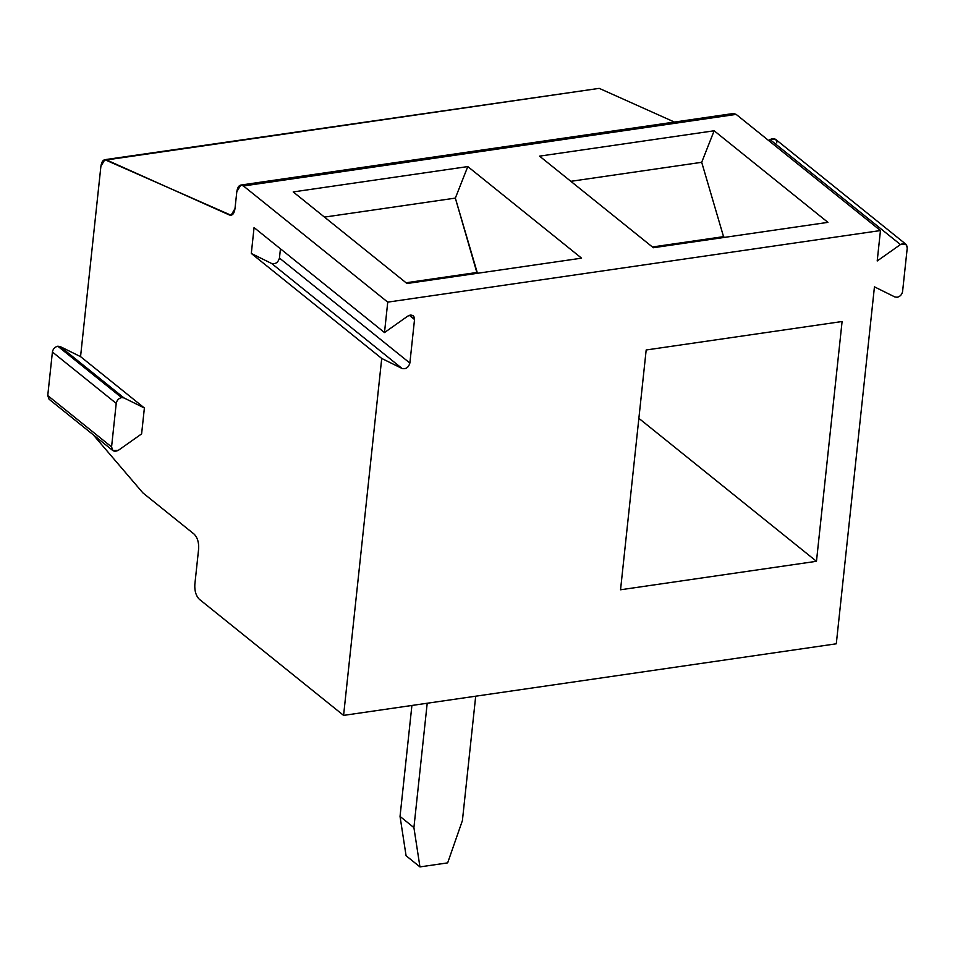 <?xml version="1.0" encoding="UTF-8"?>
<svg xmlns="http://www.w3.org/2000/svg" width="955" height="955" viewBox="0 0 955 955"><rect width="100%" height="100%" fill="white"/><g stroke="black" fill="none" stroke-linecap="round" stroke-linejoin="round"><path stroke-width="1.43" d="M410.232 315.102L407.737 316.141L410.232 315.102C413.121 315.007 414.554 316.475 414.53 319.507L409.874 363.055C408.549 367.472 405.959 369.299 402.139 368.523L381.725 358.447L343.585 715.39L199.285 599.239C196.002 595.896 194.522 591.002 194.82 584.567L198.64 548.85C198.95 542.416 197.458 537.522 194.187 534.179L142.904 492.899L93.184 434.74L142.904 492.899L194.187 534.179C197.458 537.522 198.95 542.416 198.64 548.85L194.82 584.567C194.522 591.002 196.002 595.896 199.285 599.239L343.585 715.39L836.293 643.801L343.585 715.39L381.725 358.447L402.139 368.523C405.959 369.299 408.549 367.472 409.874 363.055L279.457 258.065C278.12 262.482 275.541 264.308 271.709 263.532L402.139 368.523L271.709 263.532C275.541 264.308 278.12 262.482 279.457 258.065L409.874 363.055L414.53 319.507L409.337 315.317L414.53 319.507L413.205 315.83L410.232 315.102M52.943 399.751L47.75 395.573L52.406 352.013C53.038 348.897 54.841 346.963 57.801 346.211L60.153 346.546L57.801 346.211L121.619 397.59L123.971 397.925L60.153 346.546L80.554 356.633L100.896 166.325L104.835 159.676L231.062 215.257L235.002 208.608L236.804 191.716L240.744 185.067L243.453 185.974L736.162 114.397L880.462 230.549L877.203 260.978L900.446 244.552L905.925 244.253L907.25 247.918L902.594 291.466C901.962 294.594 900.159 296.528 897.199 297.268L894.847 296.945L874.446 286.858L836.293 643.801L874.446 286.858L894.847 296.945L897.199 297.268C900.159 296.528 901.962 294.594 902.594 291.466L907.25 247.918C906.832 243.752 904.564 242.63 900.446 244.552L770.028 139.561L900.446 244.552L877.203 260.978L880.462 230.549L387.742 302.138L384.495 332.567L407.737 316.141L384.495 332.567L254.066 227.577L251.308 253.457L271.709 263.532L251.308 253.457L381.725 358.447L251.308 253.457L254.066 227.577L384.495 332.567L387.742 302.138L880.462 230.549L736.162 114.397L733.464 113.49L240.744 185.067M905.925 244.253L775.496 139.263L770.028 139.561L768.644 140.54L770.028 139.561C774.147 137.639 776.415 138.762 776.833 142.928M731.124 115.125L243.453 185.974L387.742 302.138L243.453 185.974C240.027 183.933 237.819 185.843 236.804 191.716L235.002 208.608C234.214 213.753 232.34 215.878 229.391 214.982L232.602 214.517L229.391 214.982L106.506 159.939L599.227 88.361L674.457 122.061L599.227 88.361L106.506 159.939C103.558 159.055 101.684 161.18 100.896 166.325L80.554 356.633L60.153 346.546L123.971 397.925L144.384 408L80.554 356.633L144.384 408L123.971 397.925L121.619 397.59L57.801 346.211C54.841 346.963 53.038 348.897 52.406 352.013L116.224 403.392C116.868 400.276 118.659 398.342 121.619 397.59C118.659 398.342 116.868 400.276 116.224 403.392L52.406 352.013L47.75 395.573L111.568 446.94L116.224 403.392L111.568 446.94C111.998 451.106 114.254 452.228 118.372 450.306L141.615 433.88L144.384 408L141.615 433.88L118.372 450.306L112.905 450.617L111.568 446.94L47.75 395.573L49.075 399.238L112.905 450.617M596.015 88.827L104.835 159.676M638.871 418.338L816.465 561.301L842.095 321.513L816.465 561.301L620.547 589.772L646.177 349.984L842.095 321.513L646.177 349.984L620.547 589.772L816.465 561.301L638.871 418.338M406.985 283.516L293.209 191.931L467.795 166.576L581.571 258.16L406.985 283.516L581.571 258.16L467.795 166.576L455.344 198.103L477.094 273.333L477.19 272.438L406.054 282.776L477.19 272.438L478.109 273.19L477.19 272.438L455.344 198.103L324.485 217.107L455.344 198.103L467.795 166.576L293.209 191.931L406.985 283.516M539.563 156.143L714.149 130.775L827.925 222.36L653.339 247.727L539.563 156.143L653.339 247.727L827.925 222.36L714.149 130.775L701.698 162.302L723.544 236.649L724.475 237.389L723.544 236.649L652.408 246.987L723.544 236.649L701.698 162.302L570.839 181.319L701.698 162.302L714.149 130.775L539.563 156.143M462.411 820.56L447.656 862.878L462.411 820.56L475.697 696.195L462.411 820.56M280.448 248.813L279.457 258.065L280.448 248.813M406.078 855.74L400.038 816.429L411.903 705.47L400.038 816.429L413.909 827.603L419.949 866.901L447.656 862.878L419.949 866.901L406.078 855.74L419.949 866.901L413.909 827.603L427.207 703.238L413.909 827.603L400.038 816.429L406.078 855.74M723.448 237.544L723.544 236.649L723.448 237.544"/></g></svg>
